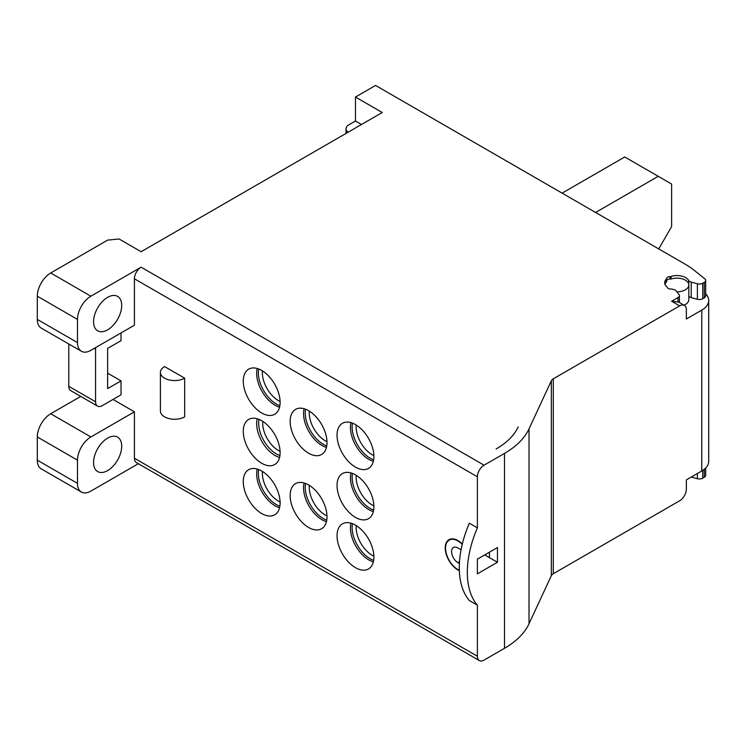 <?xml version="1.0" encoding="UTF-8"?>
<svg xmlns="http://www.w3.org/2000/svg" width="746" height="746" viewBox="0 0 746 746"><rect width="100%" height="100%" fill="white"/><g stroke="black" fill="none" stroke-linecap="round" stroke-linejoin="round"><path stroke-width="1.12" d="M262.443 370.902A22.734 13.13 60 0 0 278.435 400.611A22.734 13.13 -120 0 0 280.095 401.469M562.111 193.13L624.738 156.977L658.224 176.308L671.624 184.048L671.624 226.588L658.727 248.922M658.224 176.308L595.597 212.47M688.819 296.143A4.737 2.732 0 0 0 689.873 297.067A4.737 2.732 0 0 0 691.216 297.607L697.389 299.267A4.737 2.732 0 0 0 702.741 298.726L704.289 297.831A4.737 2.732 0 0 0 705.669 295.901L705.669 280.431A4.737 2.732 180 0 0 704.793 278.836L694.936 270.873A94.723 54.691 180 0 0 684.837 263.991L375.564 85.436L355.469 97.036L382.26 112.506L141.125 251.719L119.015 238.962L107.629 240.119L50.7 272.989A18.948 10.938 120 0 0 37.3 296.19L37.3 319.4A18.948 10.938 120 0 0 41.226 328.072L81.417 351.273A18.948 10.938 -60 0 1 77.491 342.6L37.3 319.4M280.076 451.349A22.259 12.85 60 0 1 262.695 423.234A22.259 12.85 60 0 1 262.779 421.387M259.021 419.401A25.103 14.491 60 0 0 258.675 423.234A25.103 14.491 -120 0 0 279.918 455.592M373.634 510.105A25.578 14.771 -120 0 1 352.112 477.179A25.578 14.771 60 0 1 352.448 473.402M352.448 423.131A25.578 14.771 -120 0 0 370.202 458.23A25.578 14.771 -120 0 0 373.634 459.834M305.562 409.209A25.578 14.771 -120 0 0 323.316 444.308A25.578 14.771 -120 0 0 326.748 445.912M305.562 483.455A25.578 14.771 -120 0 0 323.316 518.563A25.578 14.771 -120 0 0 326.748 520.158M258.666 368.99A25.578 14.771 -120 0 0 276.43 404.09A25.578 14.771 -120 0 0 279.862 405.693M258.666 469.532A25.578 14.771 -120 0 0 276.43 504.641A25.578 14.771 -120 0 0 279.862 506.245M352.448 523.673A25.578 14.771 -120 0 0 370.202 558.782A25.578 14.771 -120 0 0 373.634 560.377M356.224 525.585A22.734 13.13 -120 0 0 372.207 555.294A22.734 13.13 60 0 0 373.867 556.152M356.224 425.043A22.734 13.13 -120 0 0 372.207 454.752A22.734 13.13 60 0 0 373.867 455.61M309.338 411.121A22.734 13.13 60 0 0 325.321 440.83A22.734 13.13 -120 0 0 326.981 441.688M309.338 485.366A22.734 13.13 -120 0 0 325.321 515.076A22.734 13.13 60 0 0 326.981 515.934M356.224 475.314A22.734 13.13 60 0 0 356.131 477.179A22.734 13.13 -120 0 0 373.867 505.881M280.095 502.011A22.734 13.13 -120 0 1 278.435 501.153A22.734 13.13 60 0 1 262.443 471.444M705.669 280.431A4.737 2.732 180 0 1 704.289 282.361L702.741 283.256A4.737 2.732 180 0 1 697.389 283.797L691.216 282.137A4.737 2.732 180 0 1 688.707 280.496A12.318 7.106 0 0 0 671.083 276.421A2.844 1.641 180 0 1 669.964 276.607A3.786 2.191 0 0 0 666.504 278.603A2.844 1.641 180 0 1 666.169 279.256A12.318 7.106 0 0 0 664.667 282.659A12.318 7.106 0 0 0 666.728 286.595A2.844 1.641 180 0 1 667.157 287.219A3.786 2.191 0 0 0 670.719 289.038A4.737 2.732 180 0 1 672.305 289.234A12.318 7.106 0 0 0 673.228 289.429A4.737 2.732 180 0 1 676.081 290.884L678.953 294.446A4.737 2.732 180 0 1 679.401 295.593A4.737 2.732 180 0 1 678.011 297.533L671.624 301.225L679.662 305.86L553.308 378.809A7.581 4.373 0 0 0 551.341 380.777L529.017 428.875A94.723 54.691 180 0 1 504.501 453.4L504.501 648.302L484.07 660.098A9.474 5.464 -60 0 1 479.333 660.564A9.474 5.464 -60 0 1 477.375 656.228L134.42 458.23A9.474 5.464 120 0 0 136.387 462.567L479.333 660.564M504.501 648.302A94.723 54.691 0 0 0 529.017 623.787L551.341 575.679A7.581 4.373 180 0 1 553.308 573.721L679.662 500.771A9.474 5.464 -60 0 0 686.357 489.171L686.357 479.883L701.762 470.996A23.685 13.67 0 0 0 708.7 461.326L708.7 300.452A23.685 13.67 180 0 1 701.762 310.112L686.357 319.008L686.357 309.73A9.474 5.464 -60 0 0 684.399 305.394L678.729 302.121L671.624 301.225M691.262 477.058L697.389 478.708A4.737 2.732 0 0 0 702.741 478.167L704.289 477.272A4.737 2.732 0 0 0 705.669 475.342L705.669 468.012M138.346 463.704L90.881 491.101A18.948 10.938 -60 0 1 81.417 492.043A18.948 10.938 -60 0 1 77.491 483.371L77.491 460.161A18.948 10.938 -60 0 1 90.881 436.96L134.42 411.82L134.42 458.23M81.417 351.273A18.948 10.938 -60 0 0 90.881 350.331L134.42 325.2L134.42 278.79L477.375 476.787L477.375 527.842L469.337 523.198A86.042 49.674 120 0 0 459.284 567.669A86.042 49.674 120 0 0 469.337 600.539L477.375 605.183L477.375 656.228M459.331 570.317A17.522 10.118 60 0 1 457.951 569.608A17.522 10.118 60 0 1 446.5 554.166A17.522 10.118 60 0 1 449.185 540.123A17.522 10.118 60 0 1 462.044 544.16L462.315 544.002A7.684 4.439 60 0 1 462.119 543.825A17.997 10.388 -120 0 0 448.952 539.712A17.997 10.388 -120 0 0 446.472 555.033A17.997 10.388 -120 0 0 459.35 570.709M112.991 399.446L134.42 411.82M107.629 373.149L121.029 380.889L121.029 394.811L102.277 405.637A9.474 5.464 -60 0 1 97.539 406.104A9.474 5.464 -60 0 1 95.572 401.768L95.572 349.175A9.474 5.464 -60 0 1 95.712 347.552M121.029 332.93L121.029 340.67L107.629 348.401L107.629 388.619L121.029 380.889M290.157 495.549A26.054 15.041 -120 0 0 301.533 521.762A26.054 15.041 -120 0 0 321.601 528.746A26.054 15.041 -120 0 0 327 516.819A26.054 15.041 -120 0 0 315.623 490.607A26.054 15.041 -120 0 0 295.556 483.622A26.054 15.041 -120 0 0 290.157 495.549M243.271 481.627A26.054 15.041 -120 0 0 254.638 507.84A26.054 15.041 -120 0 0 274.715 514.824A26.054 15.041 -120 0 0 280.114 502.897A26.054 15.041 -120 0 0 268.737 476.685A26.054 15.041 -120 0 0 248.67 469.7A26.054 15.041 -120 0 0 243.271 481.627M243.271 381.075A26.054 15.041 -120 0 0 254.638 407.297A26.054 15.041 -120 0 0 274.715 414.272A26.054 15.041 -120 0 0 280.114 402.346A26.054 15.041 -120 0 0 268.737 376.133A26.054 15.041 -120 0 0 248.67 369.158A26.054 15.041 -120 0 0 243.271 381.075M290.157 421.294A26.054 15.041 -120 0 0 301.533 447.516A26.054 15.041 -120 0 0 321.601 454.491A26.054 15.041 -120 0 0 327 442.565A26.054 15.041 -120 0 0 315.623 416.352A26.054 15.041 -120 0 0 295.556 409.377A26.054 15.041 -120 0 0 290.157 421.294M337.043 435.216A26.054 15.041 -120 0 0 348.419 461.438A26.054 15.041 -120 0 0 368.487 468.413A26.054 15.041 -120 0 0 373.886 456.487A26.054 15.041 -120 0 0 362.519 430.274A26.054 15.041 -120 0 0 342.442 423.299A26.054 15.041 -120 0 0 337.043 435.216M243.271 431.356A26.054 15.041 -120 0 0 254.638 457.568A26.054 15.041 -120 0 0 274.715 464.544A26.054 15.041 -120 0 0 280.114 452.626A26.054 15.041 -120 0 0 268.737 426.404A26.054 15.041 -120 0 0 248.67 419.429A26.054 15.041 -120 0 0 243.271 431.356M337.043 485.497A26.054 15.041 -120 0 0 348.419 511.709A26.054 15.041 -120 0 0 368.487 518.684A26.054 15.041 -120 0 0 373.886 506.767A26.054 15.041 -120 0 0 362.519 480.545A26.054 15.041 -120 0 0 342.442 473.57A26.054 15.041 -120 0 0 337.043 485.497M184.663 378.175L184.663 416.855A14.211 8.206 0 0 1 164.568 416.855A14.211 8.206 0 0 1 160.409 411.055L160.409 372.375A14.211 8.206 180 0 1 164.568 366.575L184.663 378.175A14.211 8.206 180 0 1 164.568 378.175A14.211 8.206 180 0 1 160.409 372.375M337.043 535.768A26.054 15.041 -120 0 0 348.419 561.98A26.054 15.041 -120 0 0 368.487 568.965A26.054 15.041 -120 0 0 373.886 557.038A26.054 15.041 -120 0 0 362.519 530.826A26.054 15.041 -120 0 0 342.442 523.841A26.054 15.041 -120 0 0 337.043 535.768M373.336 561.887A26.054 15.041 60 0 1 350.443 528.037A26.054 15.041 60 0 1 350.993 523.188M326.45 521.668A26.054 15.041 60 0 1 303.557 487.819A26.054 15.041 60 0 1 304.107 482.97M279.564 507.746A26.054 15.041 60 0 1 256.671 473.897A26.054 15.041 60 0 1 257.221 469.048M279.564 407.195A26.054 15.041 60 0 1 256.671 373.345A26.054 15.041 60 0 1 257.221 368.496M326.45 447.413A26.054 15.041 60 0 1 303.557 413.564A26.054 15.041 60 0 1 304.107 408.715M373.336 461.336A26.054 15.041 60 0 1 350.443 427.486A26.054 15.041 60 0 1 350.993 422.637M279.564 457.466A26.054 15.041 60 0 1 256.671 423.616A26.054 15.041 60 0 1 257.221 418.776M373.336 511.607A26.054 15.041 60 0 1 350.443 477.757A26.054 15.041 60 0 1 350.993 472.917M484.741 554.912L489.432 557.616L489.432 552.199M459.396 563.482L457.951 562.643A8.999 5.194 -120 0 1 452.067 554.716A8.999 5.194 -120 0 1 453.447 547.499A8.999 5.194 -120 0 1 457.951 547.946L461.075 549.755M477.375 559.164L497.47 547.564L497.47 562.26L477.375 573.861L477.375 559.164M477.375 605.183A86.042 49.674 -60 0 1 467.322 572.313A86.042 49.674 -60 0 1 477.375 527.842M477.375 476.787A9.474 5.464 -60 0 1 484.07 465.187L504.501 453.4M77.491 342.6L77.491 319.4A18.948 10.938 -60 0 1 90.881 296.19L141.125 267.189A9.474 5.464 120 0 0 134.42 278.79M705.669 293.756A23.685 13.67 180 0 1 708.7 300.452M684.017 305.17A11.843 6.835 0 0 0 688.819 299.678L688.819 284.981A11.843 6.835 180 0 1 676.836 291.817M679.662 305.86A9.474 5.464 -60 0 1 684.399 305.394M665.152 284.636A11.843 6.835 180 0 1 666.784 281.503A3.32 1.912 180 0 1 666.635 280.916A3.32 1.912 180 0 1 670.952 279.097A11.843 6.835 180 0 1 682.851 279.041A11.843 6.835 180 0 1 688.819 284.981M93.567 321.722A19.89 11.488 120 0 0 97.689 330.823A19.89 11.488 120 0 0 113.01 325.498A19.89 11.488 120 0 0 121.701 305.478A19.89 11.488 120 0 0 117.579 296.367A19.89 11.488 120 0 0 102.249 301.701A19.89 11.488 120 0 0 93.567 321.722M95.572 401.768L68.781 386.297L68.781 343.981M68.781 386.297A9.474 5.464 120 0 0 70.739 390.634L97.539 406.104M81.417 492.043L41.226 468.842A18.948 10.938 120 0 1 37.3 460.161L37.3 436.96A18.948 10.938 120 0 1 50.7 413.76L80.745 396.415M93.567 462.483A19.89 11.488 120 0 0 97.689 471.593A19.89 11.488 120 0 0 113.01 466.259A19.89 11.488 120 0 0 121.701 446.239A19.89 11.488 120 0 0 117.579 437.137A19.89 11.488 120 0 0 102.249 442.462A19.89 11.488 120 0 0 93.567 462.483M348.13 132.21A9.474 5.464 180 0 1 345.995 128.741A9.474 5.464 180 0 1 348.764 124.88L355.469 121.011L361.493 124.489M355.469 121.011L355.469 97.036M489.432 557.616L497.47 562.26M518.172 426.899L518.032 427.178A83.356 48.126 180 0 1 496.463 448.756L496.099 448.961M141.125 267.189L484.07 465.187M50.7 272.989L90.881 296.19M678.011 297.533L678.011 301.757M553.308 378.809L553.308 573.721M701.762 470.996L701.762 310.112M551.341 380.777L551.341 575.679M529.017 428.875L529.017 623.787M666.169 279.256L666.169 282.193M666.504 278.603L666.504 281.792M669.964 279.004L669.964 276.607M671.083 276.421L671.083 279.051M688.707 284.04L688.707 280.496M691.216 297.607L691.216 282.137M697.389 283.797L697.389 299.267M702.741 283.256L702.741 298.726M704.289 297.831L704.289 282.361M95.572 349.175L94.238 348.401M50.7 413.76L90.881 436.96M37.3 460.161L77.491 483.371M37.3 436.96L77.491 460.161M77.491 319.4L37.3 296.19M459.499 561.747L457.951 562.643M697.389 478.708L697.389 473.514M702.741 470.39L702.741 478.167M704.289 477.272L704.289 469.271M666.635 281.652L666.635 280.916M679.401 302.512L679.401 295.593M345.995 133.441L345.995 128.741M451.237 538.938L449.185 540.123"/></g></svg>
